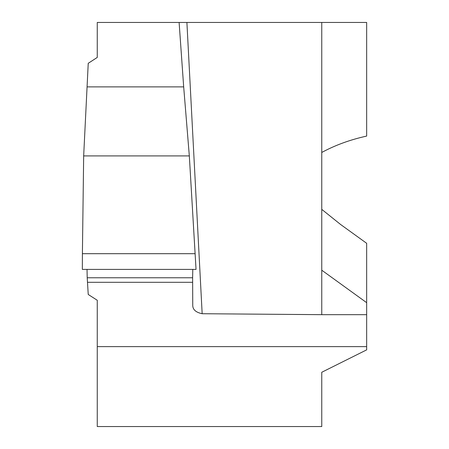 <?xml version="1.0" encoding="UTF-8"?>
<svg xmlns="http://www.w3.org/2000/svg" width="449" height="449" viewBox="0 0 449 449"><rect width="100%" height="100%" fill="white"/><g stroke="black" fill="none" stroke-linecap="round" stroke-linejoin="round"><path stroke-width="0.67" d="M97.259 346.628L97.259 426.55L321.759 426.55L321.759 372.266L366.659 349.866L366.659 346.628L97.259 346.628L97.259 300.269L88.234 294.482L87.213 277.768L192.615 277.768L192.756 305.578C192.851 309.709 195.983 312.425 202.162 313.722L321.759 314.665L321.759 270.203L366.659 302.671L366.659 243.302L340.617 224.5L321.759 209.369L321.759 270.203L321.759 22.45L321.759 152.452C335.212 145.173 350.181 139.718 366.659 136.075C350.181 139.718 335.212 145.173 321.759 152.452L321.759 209.369L321.759 152.452M202.162 313.722L186.902 22.45L97.259 22.45L97.259 57.438L88.234 63.303L87.072 86.882L183.68 86.882L179.112 22.45L366.659 22.45L366.659 136.075M366.659 346.628L366.659 302.671M366.659 314.682L321.759 314.682M189.326 155.915L183.68 86.882L87.072 86.882L83.666 155.915L189.326 155.915L196.039 269.4L82.341 269.4L196.039 269.4M192.615 277.768L87.213 277.768L87.027 269.4L87.213 277.768L192.615 277.768L192.795 269.4L192.615 277.768M83.666 155.915L82.403 253.685L195.163 253.685M82.403 253.685L82.341 269.4M87.499 282.292L192.509 282.292"/></g></svg>
